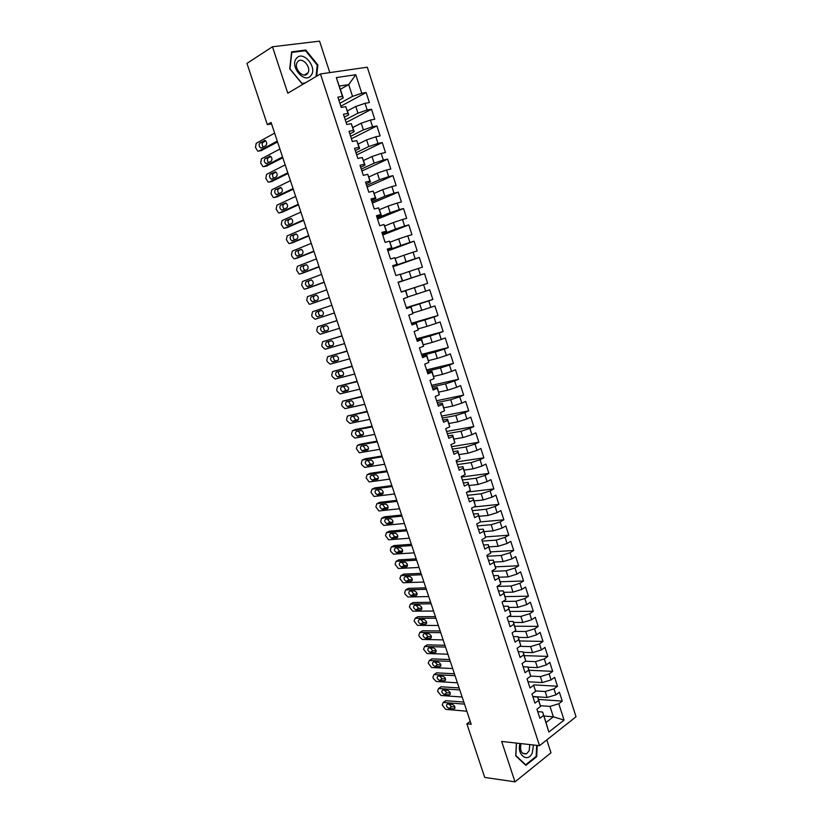 <?xml version="1.0" encoding="UTF-8"?>
<svg xmlns="http://www.w3.org/2000/svg" width="823" height="823" viewBox="0 0 823 823"><rect width="100%" height="100%" fill="white"/><g stroke="black" fill="none" stroke-linecap="round" stroke-linejoin="round"><path stroke-width="1.23" d="M329.807 72.609L319.571 41.15L272.454 46.767L246.962 63.402L267.331 124.592L271.539 123.851M576.038 716.74L367.305 67.198L320.456 73.957L539.528 745.669L576.038 716.74M539.528 745.669L501.67 741.451L514.992 781.85L550.988 752.788L546.801 739.908M543.921 716L553.365 716.802L564.064 720.094L558.796 703.768L562.263 701.103L559.393 692.194L555.906 694.828L553.982 688.872L557.48 686.248L554.599 677.319L551.091 679.911L549.167 673.924L552.675 671.352L549.795 662.392L546.266 664.933L544.322 658.935L547.861 656.404L544.97 647.423L541.421 649.923L539.476 643.905L543.036 641.415L540.125 632.403L536.555 634.862L534.611 628.823L538.18 626.385L535.269 617.332L531.679 619.75L529.724 613.691L533.325 611.294L530.403 602.22L526.792 604.586L524.827 598.516L528.448 596.171L525.516 587.066L521.885 589.381L519.91 583.291L523.562 580.987L520.62 571.862L516.957 574.135L514.982 568.014L518.655 565.761L515.702 556.605L512.019 558.827L510.044 552.696L513.727 550.494L510.764 541.308L507.071 543.478L505.085 537.326L508.789 535.176L505.826 525.959L502.102 528.088L500.106 521.916L503.841 519.807L500.857 510.558L497.113 512.636L495.117 506.454L498.872 504.386L495.878 495.117L492.113 497.143L490.107 490.94L493.882 488.924L490.889 479.614L487.103 481.599L485.086 475.375L488.883 473.41L485.879 464.079L482.062 466.013L480.046 459.759L483.873 457.845L480.858 448.484L477.021 450.366L474.994 444.101L478.842 442.229L475.817 432.836L471.949 434.678L469.923 428.382L473.791 426.571L470.756 417.148L466.878 418.938L464.841 412.621L468.729 410.862L465.684 401.408L461.775 403.147L459.738 396.809L463.647 395.091L460.592 385.617L456.662 387.304L454.615 380.946L458.555 379.28L455.489 369.774L451.539 371.41L449.481 365.042L453.442 363.427L450.366 353.88L446.395 355.464L444.327 349.075L448.309 347.512L445.233 337.934L441.231 339.467L439.163 333.058L443.165 331.546L440.079 321.937L436.046 323.418L433.978 316.989L438.011 315.528L434.904 305.899L430.851 307.329L428.773 300.868L432.826 299.459L429.719 289.799L425.645 291.177L423.557 284.696L427.631 283.349L424.514 273.648L420.419 274.975L418.321 268.473L422.425 267.177L419.288 257.445L415.173 258.72L413.064 252.198L417.199 250.953L414.051 241.19L409.905 242.415L407.796 235.872L411.953 234.678L408.794 224.885L404.628 226.047L402.509 219.494L406.685 218.352L403.527 208.528L399.33 209.639L397.211 203.055L401.408 201.974L398.239 192.119L394.011 193.168L391.882 186.564L396.11 185.535L392.931 175.649L388.682 176.647L386.543 170.022L390.802 169.044L387.602 159.127L383.333 160.073L381.193 153.428L385.473 152.512L382.263 142.554L377.973 143.449L375.813 136.783L380.123 135.918L376.903 125.929L372.582 126.763L370.422 120.076L374.753 119.263L371.533 109.253L367.181 110.025L365.021 103.317L369.373 102.566L366.132 92.515L340.845 106.229M564.064 720.094L548.838 732.069L542.635 712.039L537.707 711.638M340.434 89.244L348.715 84.604L355.783 74.698L336.329 77.599L342.44 96.404L337.893 97.155L341.236 107.422L345.763 106.64L347.975 113.451L343.458 114.253L346.781 124.489L351.277 123.656L353.489 130.435L349.003 131.299L352.316 141.505L356.791 140.61L358.982 147.368L354.528 148.294L357.83 158.458L362.274 157.502L364.466 164.25L360.032 165.228L363.324 175.361L367.747 174.342L369.928 181.07L365.515 182.099L368.807 192.201L373.189 191.131L375.37 197.829L370.988 198.919L374.259 208.991L378.621 207.859L380.792 214.536L376.44 215.688L379.701 225.718L384.043 224.535L386.203 231.191L381.872 232.395L385.123 242.394L389.433 241.16L391.594 247.785L387.294 249.05L390.534 259.019L394.814 257.722L396.964 264.337L392.684 265.654L395.914 275.582L400.173 274.234L402.313 280.818L398.065 282.196L401.285 292.093L405.523 290.694L407.652 297.257L403.435 298.687L406.634 308.553L410.852 307.092L412.971 313.635L408.774 315.127L411.973 324.962L416.16 323.439L418.279 329.972L414.103 331.504L417.292 341.308L421.448 339.745L423.557 346.246L419.411 347.831L422.59 357.604L426.726 355.978L428.824 362.47L424.699 364.105L427.867 373.848L431.982 372.171L434.081 378.631L429.976 380.329L433.135 390.04L437.219 388.312L439.307 394.752L435.233 396.501L438.381 406.181L442.445 404.402L444.523 410.821L440.48 412.621L443.618 422.261L447.65 420.43L449.728 426.828L445.706 428.68L448.833 438.299L452.835 436.416L454.913 442.795L450.911 444.698L454.029 454.286L458.01 452.341L460.078 458.699L456.096 460.664L459.203 470.211L463.164 468.225L465.221 474.562L461.271 476.568L464.367 486.095L468.308 484.058L470.355 490.374L466.425 492.432L469.511 501.917L473.431 499.828L475.478 506.124L471.569 508.233L474.645 517.698L478.533 515.558L480.581 521.833L476.692 523.994L479.758 533.417L483.626 531.236L485.663 537.491L481.805 539.703L484.86 549.095L488.697 546.863L490.724 553.097L486.897 555.35L489.942 564.722L493.759 562.438L495.775 568.652L491.969 570.956L495.004 580.297L498.8 577.962L500.816 584.165L497.03 586.521L500.055 595.831L503.83 593.445L505.836 599.617L502.071 602.025L505.085 611.304L508.84 608.876L510.836 615.028L507.091 617.487L510.106 626.735L513.83 624.256L515.826 630.387L512.101 632.887L515.105 642.115L518.809 639.584L520.794 645.705L517.101 648.246L520.085 657.443L523.778 654.871L525.753 660.972L522.08 663.564L525.053 672.72L528.716 670.107L530.691 676.187L527.039 678.821L530.012 687.956L533.654 685.292L535.619 691.351L531.987 694.036L534.95 703.14L538.571 700.435L540.526 706.473L536.925 709.2L539.867 718.284L543.468 715.526M355.783 74.698L361.76 93.236L366.132 92.515M470.242 721.39L466.867 723.839L471.198 724.261L271.076 122.462L267.331 124.592M347.46 110.899L355.783 106.455L357.954 113.163L345.269 119.829M365.021 103.317L355.783 106.455M367.181 110.025L357.954 113.163M336.329 77.599L343.242 97.916L338.922 100.293M342.44 96.404L343.242 97.916M352.851 127.493L361.204 123.203L363.365 129.88L350.629 136.32M370.422 120.076L361.204 123.203M372.582 126.763L363.365 129.88M345.763 106.64L348.736 114.819L344.384 117.113M347.975 113.451L348.736 114.819M358.221 144.035L366.605 139.889L368.766 146.556L355.978 152.759M375.813 136.783L366.605 139.889M377.973 143.449L368.766 146.556M351.277 123.656L354.199 131.659L349.837 133.882M353.489 130.435L354.199 131.659M363.571 160.516L371.996 156.524L374.146 163.17L361.307 169.147M381.193 153.428L371.996 156.524M383.333 160.073L374.146 163.17M356.791 140.61L359.651 148.449L355.269 150.588M358.982 147.368L359.651 148.449M368.91 176.945L377.366 173.108L379.506 179.733L366.616 185.484M386.543 170.022L377.366 173.108M388.682 176.647L379.506 179.733M362.274 157.502L365.083 165.176L360.69 167.234M364.466 164.25L365.083 165.176M374.228 193.333L382.716 189.64L384.845 196.234L371.914 201.758M391.882 186.564L382.716 189.64M394.011 193.168L384.845 196.234M367.747 174.342L370.504 181.852L366.081 183.838M369.928 181.07L370.504 181.852M379.526 209.659L388.045 206.11L390.174 212.694L377.191 217.992M397.211 203.055L388.045 206.11M399.33 209.639L390.174 212.694M373.189 191.131L375.895 198.477L371.461 200.38M375.37 197.829L375.895 198.477M384.814 225.934L393.363 222.539L395.482 229.092L382.448 234.164M402.509 219.494L393.363 222.539M404.628 226.047L395.482 229.092M378.621 207.859L381.275 215.05L376.821 216.871M380.792 214.536L381.275 215.05M390.081 242.157L398.661 238.907L400.78 245.439L387.695 250.295M407.796 235.872L398.661 238.907M409.905 242.415L400.78 245.439M384.043 224.535L386.635 231.561L382.17 233.31M395.328 258.319L403.939 255.223L406.048 261.724L392.921 266.364M413.064 252.198L403.939 255.223M415.173 258.72L406.048 261.724M389.433 241.16L391.985 248.021L387.499 249.688M400.564 274.44L409.206 271.477L411.305 277.968L398.126 282.392M418.321 268.473L409.206 271.477M420.419 274.975L411.305 277.968M394.814 257.722L397.314 264.43L392.808 266.014M401.254 291.98L414.453 287.69L416.551 294.161L407.858 296.918M423.557 284.696L414.453 287.69M425.645 291.177L416.551 294.161M400.173 274.234L402.622 280.777L398.095 282.299M406.428 307.925L419.689 303.852L421.777 310.292L413.053 312.915M428.773 300.868L419.689 303.852M430.851 307.329L421.777 310.292M405.523 290.694L401.264 292.031M405.79 290.57L407.652 297.257M411.603 323.809L424.894 319.952L426.983 326.381L418.228 328.861M433.978 316.989L424.894 319.952M436.046 323.418L426.983 326.381M410.852 307.092L406.531 308.234M411.078 306.835L412.971 313.635M416.747 339.652L430.1 336.01L432.168 342.409L423.392 344.755M439.163 333.058L430.1 336.01M441.231 339.467L432.168 342.409M416.16 323.439L411.778 324.375M416.345 323.048L418.279 329.972M421.89 355.443L435.274 352.007L437.342 358.396L428.536 360.597M444.327 349.075L435.274 352.007M446.395 355.464L437.342 358.396M421.448 339.745L417.014 340.455M421.592 339.21L423.557 346.246M427.003 371.183L440.439 367.963L442.496 374.331L433.659 376.389M449.481 365.042L440.439 367.963M451.539 371.41L442.496 374.331M426.726 355.978L426.818 355.32L422.23 356.493M426.818 355.32L428.824 362.47M432.106 386.872L445.582 383.857L447.64 390.205L438.772 392.129M454.615 380.946L445.582 383.857M456.662 387.304L447.64 390.205M431.982 372.171L432.034 371.379L427.425 372.48M432.034 371.379L434.081 378.631M437.188 402.519L450.716 399.711L452.763 406.037L443.864 407.827M459.738 396.809L450.716 399.711M461.775 403.147L452.763 406.037M437.219 388.312L437.229 387.386L432.61 388.415M437.229 387.386L439.307 394.752M442.26 418.105L455.829 415.512L457.876 421.818L448.947 423.464M464.841 412.621L455.829 415.512M466.878 418.938L457.876 421.818M442.445 404.402L442.414 403.342L437.774 404.299M442.414 403.342L444.523 410.821M447.321 433.649L460.931 431.262L462.968 437.548L454.008 439.06M469.923 428.382L460.931 431.262M471.949 434.678L462.968 437.548M447.65 420.43L447.578 419.246L442.918 420.131M447.578 419.246L449.728 426.828M452.352 449.142L466.013 446.961L468.04 453.226L459.059 454.605M474.994 444.101L466.013 446.961M477.021 450.366L468.04 453.226M452.835 436.416L452.722 435.11L448.051 435.912M452.722 435.11L454.913 442.795M457.382 464.594L471.075 462.608L473.102 468.853L464.09 470.108M480.046 459.759L471.075 462.608M482.062 466.013L473.102 468.853M458.01 452.341L457.855 450.911L453.164 451.652M457.855 450.911L460.078 458.699M462.382 479.994L476.126 478.204L478.142 484.428L469.1 485.549M485.086 475.375L476.126 478.204M487.103 481.599L478.142 484.428M463.164 468.225L462.968 466.662L458.267 467.33M462.968 466.662L465.221 474.562M467.382 495.343L481.167 493.759L483.173 499.962L474.099 500.95M490.107 490.94L481.167 493.759M492.113 497.143L483.173 499.962M468.308 484.058L468.071 482.36L463.349 482.967M468.071 482.36L470.355 490.374M472.351 510.641L486.177 509.262L488.183 515.445L479.089 516.299M495.117 506.454L486.177 509.262M497.113 512.636L488.183 515.445M473.431 499.828L473.153 498.018L468.421 498.543M473.153 498.018L475.478 506.124M477.309 525.897L491.187 524.714L493.183 530.876L484.058 531.607M500.106 521.916L491.187 524.714M502.102 528.088L493.183 530.876M478.533 515.558L478.214 513.624L473.472 514.077M478.214 513.624L480.581 521.833M482.257 541.102L496.166 540.114L498.162 546.266L489.006 546.863M505.085 537.326L496.166 540.114M507.071 543.478L498.162 546.266M483.626 531.236L483.266 529.168L478.502 529.559M483.266 529.168L485.663 537.491M487.185 556.266L501.145 555.474L503.12 561.595L493.944 562.068M510.044 552.696L501.145 555.474M512.019 558.827L503.12 561.595M488.697 546.863L488.296 544.672L483.523 545.001M488.296 544.672L490.724 553.097M492.103 571.378L506.094 570.781L508.069 576.882L498.872 577.232M514.982 568.014L506.094 570.781M516.957 574.135L508.069 576.882M493.759 562.438L493.316 560.134L488.533 560.391M493.316 560.134L495.775 568.652M497.154 586.439L511.032 586.038L513.007 592.128L503.779 592.344M519.91 583.291L511.032 586.038M521.885 589.381L513.007 592.128M498.8 577.962L498.316 575.534L493.512 575.73M498.316 575.534L500.816 584.165M502.976 601.448L515.959 601.253L517.924 607.323L508.665 607.415M524.827 598.516L515.959 601.253M526.792 604.586L517.924 607.323M503.83 593.445L503.306 590.893L498.491 591.017M503.306 590.893L505.836 599.617M508.696 616.437L520.866 616.417L522.831 622.466L513.542 622.435M529.724 613.691L520.866 616.417M531.679 619.75L522.831 622.466M508.84 608.876L508.275 606.201L503.45 606.263M508.275 606.201L510.836 615.028M514.324 631.395L525.763 631.529L527.718 637.568L518.408 637.403M534.611 628.823L525.763 631.529M536.555 634.862L527.718 637.568M513.83 624.256L513.233 621.468L508.388 621.458M513.233 621.468L515.826 630.387M519.879 646.333L530.64 646.6L532.584 652.618L523.253 652.33M539.476 643.905L530.64 646.6M541.421 649.923L532.584 652.618M518.809 639.584L518.171 636.683L513.315 636.601M518.171 636.683L520.794 645.705M525.372 661.239L535.506 661.62L537.45 667.618L528.088 667.216M544.322 658.935L535.506 661.62M546.266 664.933L537.45 667.618M523.778 654.871L523.099 651.847L518.223 651.703M523.099 651.847L525.753 660.972M530.681 676.105L540.351 676.599L542.285 682.576L527.996 681.763M549.167 673.924L540.351 676.599M551.091 679.911L542.285 682.576M528.716 670.107L528.006 666.969L523.119 666.753M528.006 666.969L530.691 676.187M535.516 690.919L545.186 691.526L547.12 697.493L532.79 696.505M553.982 688.872L545.186 691.526M555.906 694.828L547.12 697.493M533.654 685.292L535.619 691.351M540.341 705.681L550.001 706.412L553.365 716.802L546.03 722.491L542.635 712.039M558.796 703.768L550.001 706.412M538.571 700.435L537.779 697.06L532.862 696.721M537.779 697.06L540.526 706.473M514.992 781.85L484.706 777.426L466.867 723.839M272.454 46.767L287.783 93.215L320.456 73.957M339.889 103.276L352.522 96.384L348.715 84.604L339.395 86.055M548.838 732.069L546.03 722.491M361.76 93.236L352.522 96.384M516.402 743.097L515.733 755.812L525.835 765.369L536.699 756.676L537.254 745.412M316.69 76.179L317.873 64.955L305.765 50.059L291.62 51.818L289.727 68.813L302.113 83.792L304.335 83.462M562.263 701.103L538.54 699.416M557.48 686.248L533.818 684.87M552.675 671.352L529.076 670.272M547.861 656.404L524.323 655.633M543.036 641.415L519.56 640.942M538.18 626.385L514.776 626.221M533.325 611.294L509.982 611.448M528.448 596.171L505.168 596.624M523.562 580.987L500.333 581.758M518.655 565.761L495.425 566.852M513.727 550.494L490.508 551.904M508.789 535.176L485.56 536.915M503.841 519.807L480.488 521.885M498.872 504.386L473.925 506.968M493.882 488.924L467.094 492.082M488.883 473.41L461.425 477.052M483.873 457.845L456.498 461.888M478.842 442.229L451.549 446.673M473.791 426.571L446.591 431.417M468.729 410.862L441.612 416.109M463.647 395.091L436.622 400.75M458.555 379.28L431.612 385.349M453.442 363.427L426.581 369.897M448.309 347.512L421.551 354.404M443.165 331.546L416.489 338.85M438.011 315.528L411.418 323.264M432.826 299.459L406.336 307.617M424.514 273.648L398.157 282.484M427.631 283.349L401.233 291.918M419.288 257.445L393.034 266.714M414.051 241.19L387.89 250.892M408.794 224.885L382.726 235.018M403.527 208.528L377.551 219.103M398.239 192.119L372.356 203.127M392.931 175.649L367.151 187.109M387.602 159.127L361.914 171.03M382.263 142.554L356.678 154.909M376.903 125.929L351.421 138.737M371.533 109.253L346.144 122.504M535.886 756.574L536.699 756.676M304.541 50.82L305.765 50.059M317.225 65.346L317.873 64.955M466.857 711.216L445.665 709.375L442.229 705.044L443.227 702.43L464.501 704.128M463.822 702.081L445.881 700.682L443.34 702.43M448.957 708.449C446.395 706.864 445.86 705.383 447.373 703.984L452.444 704.385C455.026 705.969 455.561 707.461 454.049 708.881L448.957 708.449L451.488 706.679L449.029 704.107M454.924 706.967L451.488 706.679M444.646 701.525L445.881 700.682M462.145 697.03L441.015 695.476L437.569 691.155L438.597 688.501L459.779 689.921M459.121 687.946L441.231 686.783L438.68 688.501M444.286 694.489C441.714 692.904 441.19 691.413 442.723 690.013L447.753 690.353C450.356 691.937 450.881 693.429 449.337 694.849L444.286 694.489L446.838 692.74L444.358 690.116M450.253 692.987L446.838 692.74M440.017 687.596L441.231 686.783M457.413 682.802L436.344 681.526L433.371 678.615L432.908 677.216L433.968 674.541L455.047 675.673M454.409 673.77L436.571 672.844L434.009 674.541M439.605 680.487C437.023 678.903 436.509 677.411 438.073 676.002L443.062 676.269C445.665 677.854 446.179 679.366 444.605 680.786L439.605 680.487L442.167 678.769L439.677 676.084M445.572 678.965L442.167 678.769M435.388 673.625L433.968 674.541M519.971 743.498C516.453 754.928 528.099 763.446 532.347 752.695L533.469 745M520.98 743.601C519.704 750.946 521.566 754.352 526.576 753.806L529.158 750.782L529.786 744.589M536.699 745.36L536.164 756.347L525.64 764.773L515.846 755.514L516.505 743.107M296.578 58.238C289.264 65.994 304.428 84.306 310.868 75.654C317.997 67.99 303.214 49.781 296.578 58.238M297.679 61.725L297.103 62.579C293.564 68.587 303.45 79.07 307.452 73.628L307.977 72.846C311.578 66.941 301.815 56.324 297.679 61.725M305.323 82.876L301.969 83.38L289.974 68.875L291.805 52.415L305.518 50.707L317.246 65.13L316.042 76.56M452.671 668.533L431.664 667.535L428.227 663.245L429.308 660.53L450.294 661.383M449.687 659.552L431.9 658.863L429.318 660.53L431.9 658.863M434.914 666.445C432.322 664.861 431.818 663.359 433.402 661.949L438.34 662.155C440.963 663.739 441.478 665.251 439.873 666.681L434.914 666.445L437.486 664.758L434.986 662.011M440.871 664.912L437.486 664.758M430.738 659.604L431.89 658.863M447.907 654.223L426.972 653.513L423.536 649.234L424.617 646.487L445.521 647.053M444.945 645.294L427.209 644.841L424.617 646.487M430.213 652.372L430.192 652.372C427.61 650.787 427.106 649.285 428.701 647.855L433.639 647.999C436.252 649.594 436.746 651.106 435.13 652.526L430.213 652.372L432.795 650.705L430.285 647.896M436.149 650.818L432.795 650.705L430.192 652.372M443.134 639.872L422.209 639.44L419.298 636.591L418.835 635.181L419.905 632.393L440.747 632.681M440.182 630.994L422.508 630.778L419.905 632.393M425.491 638.247L425.45 638.247C422.878 636.663 422.394 635.161 423.979 633.72L428.927 633.792C431.519 635.387 432.003 636.909 430.398 638.339L425.491 638.247L428.083 636.611L425.563 633.741M431.417 636.673L428.083 636.611L425.45 638.247M438.35 625.48L417.456 625.336L414.113 621.087L415.173 618.268L435.953 618.258M435.418 616.653L417.796 616.684L415.173 618.268M420.748 624.081L420.687 624.081C418.146 622.497 417.662 620.984 419.236 619.544L424.205 619.554C426.767 621.149 427.25 622.672 425.645 624.112L420.748 624.081L423.372 622.476L420.841 619.544M426.674 622.497L423.372 622.476M433.546 611.036L412.683 611.18L409.381 606.952L410.43 604.092L431.139 603.804M430.635 602.261L413.064 602.539L410.43 604.092M416.006 609.884L415.903 609.874C413.393 608.29 412.909 606.777 414.483 605.327L419.463 605.265C422.004 606.87 422.477 608.392 420.882 609.843L416.006 609.884L418.629 608.3L416.099 605.306M421.911 608.269L418.629 608.3M428.732 596.552L407.899 596.984L405.101 594.196L404.628 592.776L405.677 589.885L426.314 589.299M425.83 587.838L408.321 588.352L405.677 589.885M411.243 595.636L411.109 595.626C408.62 594.052 408.157 592.529 409.71 591.068L414.71 590.935C417.22 592.539 417.683 594.072 416.099 595.523L411.243 595.636L413.887 594.083L411.346 591.017M417.138 594.011L413.887 594.083M423.907 582.036L403.095 582.756L399.865 578.559L400.904 575.627L421.479 574.752M421.016 573.364L403.568 574.125L400.904 575.627M406.469 581.347L406.305 581.336C403.836 579.752 403.383 578.23 404.937 576.769L409.947 576.573C412.426 578.168 412.889 579.701 411.315 581.172L406.469 581.347L409.124 579.824L406.583 576.697M412.344 579.711L409.124 579.824M419.061 567.459L398.281 568.477L395.091 564.3L396.12 561.337L416.633 560.165M416.191 558.848L398.795 559.866L396.12 561.337M401.675 567.016L401.49 567.006C399.042 565.422 398.599 563.899 400.143 562.418L405.163 562.16C407.622 563.765 408.074 565.298 406.5 566.769L401.675 567.016L404.35 565.524L401.809 562.325M407.529 565.36L404.35 565.524M414.195 552.85L393.456 554.157L390.781 551.431L390.308 550.001L391.316 546.997L411.767 545.526M411.356 544.291L394.011 545.556L391.316 546.997M396.871 552.645L396.655 552.634C394.238 551.05 393.795 549.517 395.328 548.036L400.369 547.707C402.807 549.311 403.239 550.844 401.686 552.326L396.871 552.645L399.556 551.184L397.015 547.912M402.704 550.978L399.556 551.184M409.329 538.191L388.621 539.806L385.503 535.66L386.512 532.615L406.881 530.845M406.49 529.683L389.207 531.205L386.512 532.615M392.046 538.232L391.81 538.221C389.413 536.637 388.981 535.094 390.503 533.602L395.554 533.201C397.972 534.806 398.394 536.359 396.851 537.841L392.046 538.232L394.752 536.802L392.221 533.458M397.859 536.545L394.752 536.802M404.432 523.49L383.765 525.403L381.162 522.718L380.689 521.278L381.677 518.192L401.984 516.124M401.624 515.033L384.403 516.813L381.677 518.192M387.221 523.767L386.944 523.767C384.578 522.173 384.156 520.63 385.668 519.138L390.73 518.665C393.116 520.27 393.538 521.823 391.995 523.315L387.221 523.767L389.937 522.368L387.407 518.963M392.993 522.08L389.937 522.368M399.536 508.748L378.889 510.96L375.854 506.845L376.841 503.727L397.077 501.361M396.737 500.353L379.578 502.369L376.841 503.727M382.366 509.272L382.067 509.262C379.732 507.678 379.31 506.124 380.812 504.622L385.894 504.077C388.25 505.682 388.662 507.246 387.139 508.748L382.366 509.272L385.102 507.904L382.582 504.417M388.117 507.565L385.102 507.904M394.618 493.965L374.012 496.475L371.008 492.38L371.986 489.222L392.149 486.547M391.841 485.611L374.732 487.895L371.986 489.222M377.51 494.726L377.181 494.716C374.866 493.131 374.455 491.578 375.946 490.066L381.039 489.448C383.374 491.064 383.775 492.617 382.263 494.129L377.51 494.726L380.257 493.389L377.757 489.829M383.22 493.008L380.257 493.389M389.68 479.13L369.116 481.939L366.142 477.865L367.12 474.665L387.211 471.692M386.923 470.838L369.877 473.379L367.12 474.665M372.634 480.138L372.274 480.138C369.98 478.544 369.578 476.99 371.07 475.468L376.173 474.778C378.477 476.394 378.878 477.957 377.366 479.47L372.634 480.138L375.391 478.832L372.912 475.2M378.313 478.42L375.391 478.832M384.732 464.244L364.671 467.382L361.76 464.769L361.276 463.308L362.233 460.078L382.253 456.796M381.995 456.014L365.011 458.812L362.233 460.078M367.737 465.509L367.356 465.509C365.093 463.915 364.692 462.351 366.173 460.818L371.286 460.067C373.57 461.672 373.961 463.246 372.459 464.769L367.737 465.509L370.515 464.234L368.046 460.52M373.375 463.781L370.515 464.234M379.773 449.327L359.27 452.753L356.38 448.71L357.336 445.438L377.284 441.848M377.057 441.149L360.124 444.204L357.336 445.438M362.84 450.839L362.418 450.829C360.186 449.235 359.795 447.671 361.266 446.138L366.389 445.305C368.642 446.92 369.023 448.484 367.531 450.027L362.84 450.839L365.628 449.595L363.18 445.788M368.426 449.101L365.628 449.595M374.794 434.359L354.878 438.103L351.966 435.532L351.483 434.071L352.419 430.758L372.305 426.859M372.099 426.232L355.227 429.555L352.419 430.758M357.912 436.118L357.48 436.118C355.258 434.523 354.878 432.949 356.338 431.406L361.472 430.501C363.704 432.116 364.075 433.69 362.604 435.233L357.912 436.118L360.721 434.904L358.303 431.015M363.457 434.379L360.721 434.904M369.805 419.339L349.96 423.403L347.059 420.851L346.565 419.38L347.491 416.037L367.305 411.819M367.12 411.274L347.491 416.037M352.985 421.366L352.511 421.355C350.32 419.761 349.95 418.187 351.4 416.633L356.544 415.646C358.746 417.261 359.116 418.845 357.645 420.399L352.985 421.366L355.803 420.172L353.417 416.201M358.468 419.627L355.803 420.172M364.795 404.288L345.022 408.65L342.121 406.13L341.627 404.659L342.553 401.264L362.285 396.737M362.13 396.274L342.553 401.264M348.036 406.552L347.543 406.552C345.372 404.957 345.012 403.373 346.442 401.809L351.606 400.76C353.777 402.375 354.137 403.959 352.676 405.523L348.036 406.552L350.865 405.4L348.53 401.336M353.468 404.823L350.865 405.4M359.774 389.176L340.074 393.867L337.183 391.357L336.679 389.886L337.595 386.45L357.254 381.605M357.131 381.224L337.595 386.45M343.068 391.707L342.553 391.707C340.403 390.102 340.053 388.518 341.473 386.944L346.637 385.822C348.798 387.438 349.147 389.022 347.697 390.596L343.068 391.707L345.917 390.586L343.623 386.419M348.438 389.979L345.917 390.586M354.734 374.023L335.105 379.033L332.214 376.543L331.72 375.062L332.615 371.595L352.213 366.43M352.11 366.132L332.615 371.595M338.088 376.811L337.543 376.811C335.424 375.216 335.074 373.621 336.494 372.037L341.668 370.834C343.798 372.449 344.137 374.054 342.707 375.627L338.088 376.811L340.403 375.72C338.726 374.763 338.16 373.344 338.716 371.451M343.376 375.093L340.959 375.72M349.682 358.828L330.126 364.157L327.245 361.688L326.741 360.207L327.636 356.698L347.152 351.215M347.069 350.989L327.636 356.698M333.099 361.873L332.523 361.873C330.435 360.279 330.085 358.684 331.494 357.089L336.679 355.803C338.778 357.419 339.117 359.023 337.687 360.618L333.099 361.873L335.403 360.813C333.675 359.774 333.15 358.314 333.809 356.441M338.294 360.176L335.979 360.813M344.611 343.582L325.136 349.23L322.256 346.792L321.752 345.3L322.626 341.751L342.07 335.949M342.029 335.805L322.626 341.751M328.089 346.894L327.492 346.894C325.424 345.29 325.085 343.695 326.484 342.09L331.669 340.732C333.747 342.347 334.087 343.952 332.667 345.557L328.089 346.894L330.383 345.866C328.603 344.724 328.11 343.222 328.912 341.36M333.171 345.218L330.98 345.866M339.529 328.295L320.126 334.261L317.246 331.844L316.742 330.342L317.616 326.762L336.977 320.631M336.957 320.569L317.616 326.762M323.058 331.864L322.441 331.864C320.394 330.27 320.065 328.655 321.454 327.04L326.649 325.61C328.706 327.225 329.025 328.84 327.626 330.455L323.058 331.864L325.352 330.867C323.49 329.581 323.058 328.038 324.046 326.227M328.007 330.239L325.97 330.867M334.426 312.956L315.096 319.252L312.226 316.855L311.722 315.353L312.586 311.722L331.864 305.271M318.028 316.793L317.38 316.793C315.353 315.188 315.034 313.584 316.413 311.958L321.608 310.446C323.645 312.061 323.964 313.676 322.565 315.302L320.301 315.826C318.285 314.232 317.966 312.627 319.345 311.001L321.145 310.405M322.678 315.26L320.949 315.826M329.313 297.566L310.055 304.191L309.232 304.191L306.691 300.313L307.535 296.64L326.741 289.861M310.055 304.191L329.334 297.638M312.966 301.671L312.298 301.671C310.302 300.076 309.983 298.461 311.351 296.825L316.557 295.231C318.563 296.846 318.882 298.471 317.493 300.107L312.966 301.671M315.518 300.786L315.24 300.745C313.244 299.15 312.925 297.535 314.293 295.899L316.33 295.179M324.18 282.135L305.004 289.089L304.15 289.099L301.64 285.221L302.473 281.517L321.608 274.398M307.843 288.215L324.231 282.289M307.895 286.507L307.205 286.507C305.23 284.912 304.921 283.287 306.269 281.641L311.485 279.964C313.47 281.589 313.779 283.225 312.411 284.861L307.895 286.507M310.271 285.643L310.168 285.612C308.193 284.017 307.884 282.392 309.242 280.756L311.413 279.943M319.026 266.652L299.932 273.936L299.058 273.946L296.568 270.098L297.391 266.343L316.454 258.895M302.72 273.123L319.108 266.889M302.813 271.292L302.103 271.302C300.148 269.697 299.839 268.072 301.187 266.415L306.403 264.667C308.368 266.282 308.666 267.917 307.298 269.574L302.813 271.292M305.066 270.428C303.121 268.823 302.823 267.208 304.16 265.562L306.434 264.677M313.861 251.128L294.85 258.741L293.945 258.761L291.99 256.437L291.486 254.914L292.299 251.128L311.279 243.351M297.587 257.969L313.974 251.447M297.71 256.035L296.98 256.046C295.046 254.441 294.747 252.815 296.074 251.138L301.3 249.307C303.245 250.933 303.533 252.568 302.185 254.235L297.71 256.035M299.86 255.171C298.019 253.505 297.751 251.889 299.078 250.315L301.434 249.359M308.687 235.553L289.747 243.495L288.811 243.515L286.383 239.699L287.196 235.862L306.094 227.745M292.432 242.785L308.82 235.954M292.597 240.728L291.836 240.748C289.933 239.143 289.634 237.508 290.961 235.82L296.177 233.907C298.101 235.532 298.389 237.178 297.052 238.855L292.597 240.728M294.655 239.863C292.906 238.156 292.669 236.551 293.965 235.039L296.393 233.999M303.492 219.926L284.635 228.208L283.668 228.238L281.271 224.422L282.063 220.554L300.889 212.097M287.268 227.539L303.656 220.42M287.464 225.379L286.682 225.399C284.799 223.794 284.511 222.148 285.818 220.461L291.044 218.455C292.947 220.08 293.225 221.737 291.898 223.424L287.464 225.379M289.439 224.514C287.772 222.766 287.577 221.161 288.852 219.7L291.332 218.589M298.276 204.258L279.501 212.879L278.513 212.91L276.147 209.114L276.929 205.194L295.663 196.399M282.083 212.252L298.471 204.834M282.32 209.988L281.517 210.009C279.655 208.404 279.367 206.748 280.664 205.05L285.9 202.962C287.772 204.588 288.05 206.254 286.733 207.952L282.32 209.988M284.223 209.104C282.639 207.334 282.464 205.74 283.709 204.32L286.25 203.137M293.05 188.539L274.357 197.499L273.339 197.53L271.004 193.755L271.775 189.794L290.426 180.659M276.888 196.913L293.276 189.197M277.156 194.537L276.333 194.567C274.491 192.963 274.213 191.306 275.499 189.588L280.736 187.418C282.587 189.043 282.855 190.71 281.548 192.428L277.156 194.537M278.997 193.652C277.485 191.862 277.341 190.278 278.565 188.899L281.137 187.644M287.803 172.768L269.193 182.068L268.154 182.109L265.839 178.344L266.601 174.342L285.18 164.857M271.672 181.523L288.06 173.519M271.981 179.044L271.137 179.075C269.316 177.47 269.039 175.803 270.314 174.085L275.551 171.832C277.382 173.458 277.649 175.124 276.353 176.852L271.981 179.044M273.761 178.149C272.32 176.348 272.197 174.774 273.39 173.427L276.014 172.1M282.546 156.946L264.008 166.596L262.949 166.637L260.665 162.882L261.416 158.839L279.913 149.014M266.446 166.092L282.824 157.79M266.786 163.51L265.922 163.54C264.121 161.936 263.854 160.269 265.119 158.53L270.345 156.185C272.156 157.81 272.423 159.497 271.137 161.236L266.786 163.51M268.514 162.604C267.136 160.794 267.033 159.22 268.205 157.903L270.86 156.504M277.269 141.072L258.813 151.072L257.733 151.123L255.48 147.389L256.21 143.295L274.625 133.12M261.2 150.609L277.577 142.009M261.57 147.924L260.696 147.965C258.906 146.36 258.648 144.673 259.903 142.924L265.129 140.496C266.919 142.122 267.177 143.809 265.911 145.568L261.57 147.924M263.247 147.008C261.94 145.187 261.858 143.624 263.01 142.338L265.685 140.867M453.936 708.87L454.954 708.15M449.255 694.849L450.263 694.159M444.564 680.786L445.541 680.127M439.852 666.681L440.809 666.044L439.873 666.681M435.13 652.526L436.067 651.929M430.398 638.339L431.303 637.763M425.645 624.112L426.53 623.567M420.882 609.843L421.736 609.318M416.099 595.523L416.932 595.039M411.315 581.172L412.107 580.709M406.5 566.769L407.272 566.337M401.686 552.326L402.416 551.924M396.851 537.841L397.54 537.47M391.995 523.315L392.653 522.975M387.139 508.748L387.756 508.429M382.263 494.129L382.839 493.841M377.366 479.47L377.901 479.212M316.413 311.958L319.345 311.001M311.351 296.825L314.293 295.899M307.956 288.184L305.004 289.089M306.269 281.641L309.242 280.756M302.905 273.061L299.932 273.936M301.187 266.415L304.16 265.562M297.833 257.908L294.85 258.741M296.074 251.138L299.078 250.315M292.751 242.692L289.747 243.495M290.961 235.82L293.965 235.039M287.649 227.436L284.635 228.208M285.818 220.461L288.852 219.7M282.536 212.139L279.501 212.879M280.664 205.05L283.709 204.32M277.402 196.79L274.357 197.499M275.499 189.588L278.565 188.899M272.259 181.399L269.193 182.068M270.314 174.085L273.39 173.427M267.094 165.958L264.008 166.596M265.119 158.53L268.205 157.903M269.471 156.226L270.026 156.113M261.92 150.475L258.813 151.072M259.903 142.924L263.01 142.338M264.234 140.538L264.841 140.424M445.757 700.671L443.227 702.43M454.049 708.881L454.924 708.264M441.149 686.773L438.597 688.501M449.337 694.849L450.232 694.231M444.605 680.786L445.531 680.168M522.646 753.333L526.576 753.806M304.304 75.047L307.977 72.846M420.687 624.081L423.3 622.476M415.903 609.874L418.537 608.3M411.109 595.626L413.753 594.083M406.305 581.336L408.959 579.824M401.49 567.006L404.155 565.524M396.655 552.634L399.34 551.173M391.81 538.221L394.505 536.791M386.944 523.767L389.66 522.368M382.067 509.262L384.794 507.894M377.181 494.716L379.917 493.378M372.274 480.138L375.031 478.821M367.356 465.509L370.134 464.223M362.418 450.829L365.206 449.584M357.48 436.118L360.279 434.894M352.511 421.355L355.33 420.172M347.543 406.552L350.372 405.4M342.553 391.707L345.393 390.575M337.543 376.811L340.403 375.72M332.523 361.873L335.403 360.813M327.492 346.894L330.383 345.866M322.441 331.864L325.352 330.867M317.38 316.793L320.301 315.826M312.298 301.671L315.24 300.745M307.205 286.507L310.168 285.612M302.103 271.302L304.983 270.458M296.98 256.046L299.284 255.408M291.836 240.748L293.801 240.223M286.682 225.399L288.42 224.957M281.517 210.009L283.102 209.628M276.333 194.567L277.793 194.228M271.137 179.075L272.506 178.776M265.922 163.54L267.228 163.273M260.696 147.965L261.94 147.718"/></g></svg>
